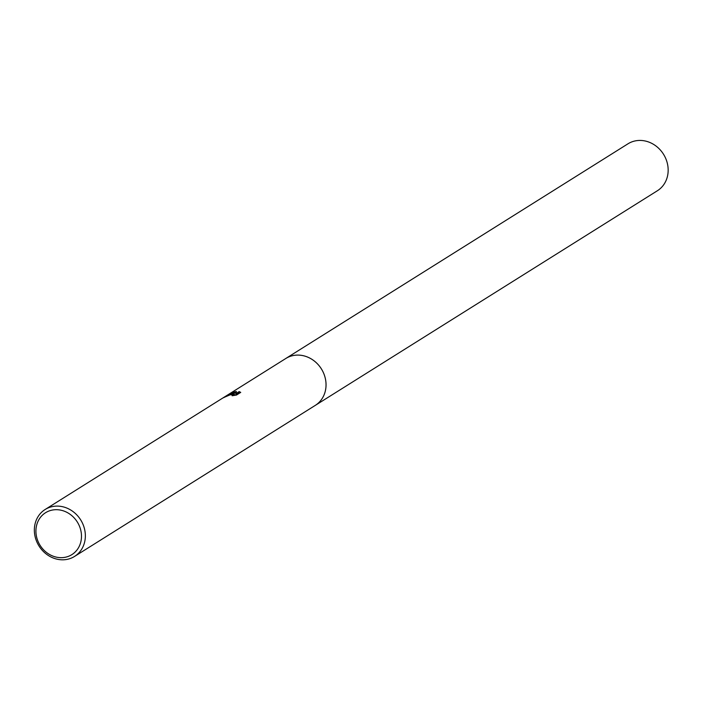 <?xml version="1.0" encoding="UTF-8"?>
<svg xmlns="http://www.w3.org/2000/svg" width="702" height="702" viewBox="0 0 702 702"><rect width="100%" height="100%" fill="white"/><g stroke="black" fill="none" stroke-linecap="round" stroke-linejoin="round"><path stroke-width="1.05" d="M226.843 395.489L234.959 391.786L236.46 391.523L235.705 393.752L239.154 391.584L240.733 392.392L236.477 395.059L232.116 395.752L233.661 394.787L230.142 394.814L225.491 396.797A27.694 24.588 -122.1 0 0 223.104 397.894L231.291 394.094L234.266 393.682L231.8 393.778L226.553 395.665L285.819 358.485A27.694 24.588 57.9 0 1 292.462 355.712A27.694 24.588 57.9 0 1 323.289 372.446A27.694 24.588 57.9 0 1 315.251 405.405A27.703 24.596 57.9 0 1 314.777 405.703M285.477 358.696A27.703 24.588 57.9 0 1 292.462 355.703A27.703 24.588 57.9 0 1 323.385 372.648A27.703 24.588 57.9 0 1 314.917 405.616M51.781 506.721A27.694 24.588 57.9 0 1 82.608 523.455A27.694 24.588 57.9 0 1 74.57 556.414A27.694 24.588 57.9 0 1 67.927 559.196A27.694 24.588 57.9 0 1 37.101 542.462A27.694 24.588 57.9 0 1 45.13 509.494A27.694 24.588 57.9 0 1 51.781 506.721M51.492 510.24A24.745 21.964 57.9 0 1 80.318 528.562A24.745 21.964 57.9 0 1 65.909 557.116A24.745 21.964 57.9 0 1 37.092 538.803A24.745 21.964 57.9 0 1 51.492 510.24M233.082 394.48L234.486 394.392L234.266 393.682M240.338 392.637L239.373 392.304L235.925 394.463L235.705 393.752M236.17 392.295L231.362 393.84M239.373 392.304L239.154 391.584M285.337 358.783A27.703 24.596 57.9 0 1 285.811 358.476L627.948 143.822A27.694 24.588 57.9 0 1 666.856 161.557A27.694 24.588 57.9 0 1 657.388 190.742L74.57 556.414M285.811 358.476A27.703 24.596 57.9 0 1 324.736 376.211A27.703 24.596 57.9 0 1 315.259 405.414M233.661 394.787L233.871 395.48M226.685 395.586L45.13 509.494"/></g></svg>

